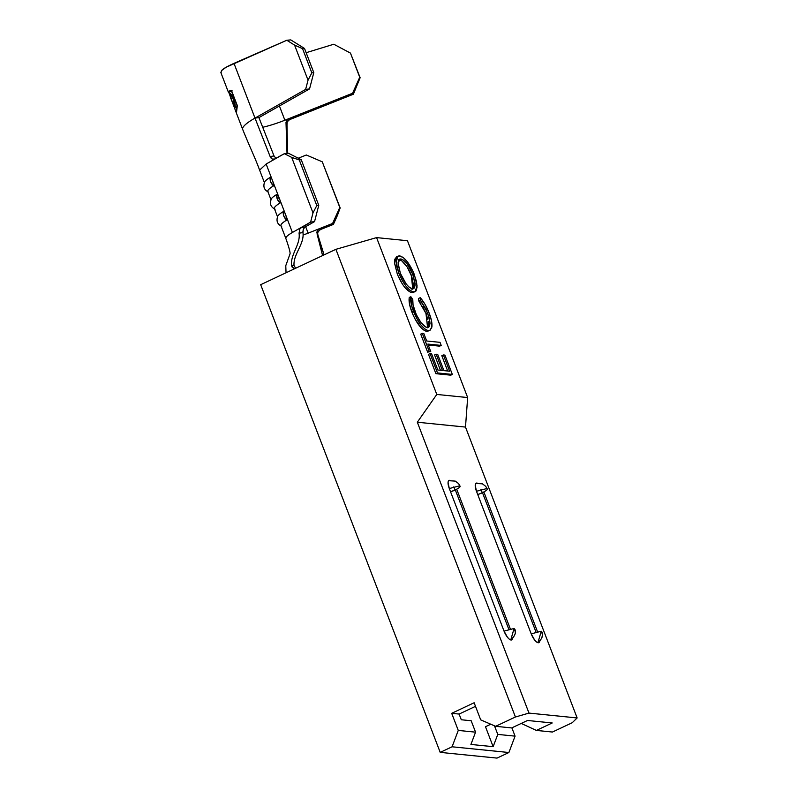 <?xml version="1.0" encoding="UTF-8"?>
<svg xmlns="http://www.w3.org/2000/svg" width="798" height="798" viewBox="0 0 798 798"><rect width="100%" height="100%" fill="white"/><g stroke="black" fill="none" stroke-linecap="round" stroke-linejoin="round"><path stroke-width="1.2" d="M268.437 192.049C264.228 190.024 262.951 186.682 264.597 182.034A21.785 4.19 -21 0 1 270.203 177.375L271.839 178.872L278.412 195.979L276.766 194.483A21.785 4.19 159 0 0 271.16 199.141A21.785 4.19 -21 0 1 276.766 194.483A21.785 4.19 159 0 0 271.16 199.141C269.515 203.789 270.801 207.131 275.011 209.156C270.801 207.131 269.515 203.789 271.16 199.141A21.785 4.19 159 0 1 276.766 194.483C276.288 197.545 277.375 200.398 280.048 203.041L277.215 198.921L276.766 194.483L277.285 194.463L276.766 194.483C276.288 197.545 277.375 200.398 280.048 203.041L280.158 200.527L277.764 194.822L276.766 194.483L277.215 198.921L280.048 203.041L280.467 201.874L280.048 203.041A21.785 4.19 159 0 0 274.372 208.567A21.785 4.19 -21 0 1 280.048 203.041L280.158 200.527L273.624 183.51M275.12 209.206A21.785 4.19 -21 0 1 280.048 203.041A21.785 4.19 -21 0 0 275.12 209.206M231.49 91.132C227.59 92.518 227.36 92.508 230.812 91.102C227.36 92.508 227.59 92.518 231.49 91.132L232.038 90.972L231.49 91.132L236.966 105.396L231.49 91.132M236.437 113.057L236.966 105.396L237.515 105.236L236.966 105.396L236.158 112.428L228.647 92.039M230.273 96.857L234.083 106.772L229.465 93.745L229.754 93.027L231.26 94.403L233.585 98.942L235.111 104.428L235.39 107.67L234.821 108.159M230.612 97.964L231.041 98.972L230.612 97.964M286.961 124.897L287.619 153.266L286.981 124.947L286.173 123.979L286.442 120.837L288.786 118.663L289.594 119.63L287.24 121.805L286.981 124.947L286.173 123.979L287.011 153.336L286.003 122.393L287.41 119.53L288.786 118.663L284.876 120.219A34.234 6.574 -21 0 1 269.215 125.595A34.234 6.574 -21 0 1 262.662 127.271A34.234 6.574 -21 0 0 269.215 125.595A34.234 6.574 -21 0 0 284.876 120.219L279.41 105.984L284.876 120.219L288.786 118.663L289.564 119.64L353.374 94.224L352.566 93.256L288.786 118.663L352.566 93.256L353.374 94.224L360.137 77.735L350.462 53.097L359.728 77.256L352.566 93.256L359.728 77.256L360.137 77.735L353.374 94.224L289.594 119.63M303.31 229.126L302.971 232.597L299.06 233.166L299.958 228.547L310.612 222.123L312.996 212.886L291.689 157.386L284.337 153.685L273.914 159.391L272.178 159.041L270.103 156.488L274.043 155.989L276.118 158.533M317.923 235.041L324.078 254.891L317.095 234.023L322.591 255.589L316.866 232.398L317.265 230.812L319.609 228.597L308.138 233.156A15.561 2.993 -21 0 1 303.11 234.961A15.561 2.993 -21 0 0 308.138 233.156L319.609 228.597L320.427 229.565L333.384 224.418L332.606 223.44L319.619 228.597L332.606 223.44L339.788 207.44L322.272 161.814L306.342 155.002L298.272 158.203L306.342 155.002L322.272 161.814L340.167 207.939L322.272 161.814L340.167 207.939L333.384 224.418L320.417 229.565L318.053 231.809L317.674 233.475M270.971 158.004L272.178 159.041L274.891 159.061L266.143 164.029L271.839 178.872L266.143 164.029L284.337 153.685L288.278 153.176L284.337 153.685L291.689 157.386L299.28 159.949L301.245 159.7L288.278 153.176L301.245 159.7L318.761 205.325L301.245 159.7L299.28 159.949L316.796 205.575L299.28 159.949L291.689 157.386L312.996 212.886L316.796 205.575L318.761 205.325L314.552 221.615L310.612 222.123L300.986 227.6L304.876 227.121L314.552 221.615L304.886 227.111L303.2 229.425M294.711 268.577L292.048 266.981L291.509 265.365C290.442 254.043 300.696 244.587 299.06 233.166C300.696 244.587 290.442 254.043 291.509 265.365L294.013 265.485C293.215 254.003 304.497 244.178 302.971 232.597C304.497 244.178 293.215 254.003 294.013 265.485L294.013 265.515M294.901 268.587L293.265 268.138L291.509 265.365L294.013 265.485L295.729 268.327M286.043 272.776L285.774 265.674L290.033 253.864C290.392 252.577 288.996 247.45 285.864 238.512A21.785 4.19 -21 0 1 292.417 232.477L300.976 227.61L292.417 232.477A21.785 4.19 159 0 0 285.874 238.532M268.557 192.099A21.785 4.19 -21 0 1 273.485 185.924L273.904 184.767L273.485 185.924A21.785 4.19 159 0 0 267.799 191.45L271.091 200.009M281.574 226.263C277.365 224.238 276.088 220.906 277.734 216.258A21.785 4.19 -21 0 1 283.34 211.59L284.976 213.096L280.158 200.527L286.761 217.734M259.689 170.074L266.143 164.029L259.679 170.034M281.694 226.313A21.785 4.19 -21 0 1 286.622 220.148L287.041 218.981L286.622 220.148A21.785 4.19 159 0 0 280.936 225.674L285.864 238.502M292.417 232.477L286.721 217.635L292.417 232.477M278.412 195.979L280.158 200.527L278.412 195.979L278.911 198.303L280.158 200.527L278.402 195.959M305.654 226.682L308.138 233.156L305.654 226.682M271.31 177.854L270.203 177.375C269.714 180.438 270.811 183.281 273.485 185.924L270.652 181.814L270.203 177.375A21.785 4.19 159 0 0 264.497 182.323M273.904 184.767L271.829 178.842M284.447 212.069L283.34 211.59C282.851 214.652 283.948 217.505 286.622 220.148L283.789 216.029L283.34 211.59A21.785 4.19 159 0 0 277.634 216.537M287.041 218.981L284.966 213.066M270.313 156.977L255.001 118.094A40.459 7.771 159 0 0 244.338 125.655A40.459 7.771 159 0 0 242.642 129.316M286.851 123.072L286.801 123.63M244.338 125.655A40.459 7.771 -21 0 1 255.001 118.094L258.911 117.605L255.001 118.094L270.103 156.488L274.043 155.989L258.911 117.605L274.063 156.059M221.006 72.837L221.654 70.503L226.133 67.232L286.791 40.249L233.984 63.351L255.001 118.094L305.624 89.416L308.038 80.169L294.572 45.097L308.038 80.169L311.838 72.867L302.542 48.648L311.838 72.867L313.794 72.618L304.527 48.469L313.794 72.618L309.544 88.917L305.624 89.416L309.544 88.917L258.911 117.605L309.544 88.917L313.794 72.618L311.838 72.867L308.038 80.169L305.624 89.416L255.001 118.094L233.984 63.351C227.011 66.513 222.911 68.897 221.654 70.503L220.856 72.568L228.158 91.58M230.592 90.513C227.111 91.93 227.42 91.92 231.5 90.473L237.335 105.675L236.417 112.997M306.143 52.698L333.793 44.239L350.462 53.097L333.793 44.239L306.143 52.698M304.527 48.469L290.761 39.9L286.791 40.249L294.572 45.097L302.542 48.648L304.527 48.469L302.542 48.648L294.572 45.097L286.791 40.249L290.761 39.9L304.527 48.469M302.921 230.991L302.971 232.597L299.06 233.166L299.958 228.547L300.986 227.6L304.896 227.111M317.674 233.425L317.933 235.071L317.095 234.023L317.265 230.812L319.609 228.597L320.417 229.565M314.552 221.615L310.612 222.123L312.996 212.886L316.796 205.575L318.761 205.325L314.552 221.615M337.454 215.35L333.384 224.418L332.606 223.44L339.788 207.44L340.167 207.939L337.454 215.35M230.123 90.942L231.51 90.493L237.335 105.675M232.048 90.324C227.979 91.72 227.659 91.71 231.121 90.274M228.737 91.361L229.864 91.68M235.34 106.084L232.477 96.428L230.153 93.176L229.525 93.226L229.605 94.583M230.672 97.695L230.083 94.673L230.592 94.693L233.664 99.161M233.704 105.585L230.652 97.625L230.043 95.102L230.592 94.693L233.275 99.311L234.772 106.583M234.802 105.615L234.562 106.882L233.724 105.615M234.552 103.72L233.275 99.311M237.166 106.014L236.946 105.436M537.942 642.709L541.234 631.218L531.209 633.851M510.77 639.966L514.072 628.475L504.047 631.118M450.581 491.847A9.496 1.825 159 0 0 455.319 489.932L508.845 629.383L455.319 489.932A9.496 1.825 159 0 0 456.705 489.244L510.341 628.974L456.695 489.204L450.581 491.827M476.476 491.269L486.501 488.635C488.286 489.074 486.88 490.441 482.291 492.725L477.743 494.57A9.496 1.825 159 0 0 482.481 492.675L536.017 632.126L482.481 492.675A9.496 1.825 159 0 0 483.877 491.987L537.513 631.717L483.877 491.987A9.496 1.825 -21 0 1 482.481 492.675L479.119 494.092M482.291 492.725L483.857 491.947A9.337 3.262 -115.2 0 1 483.877 491.987L482.291 492.725L480.885 489.663A9.337 3.262 64.8 0 1 482.291 492.725M465.493 427.08L577.144 717.951L528.984 713.093L417.324 422.222L465.493 427.08L417.324 422.222L436.785 394.441L376.576 237.605L407.449 240.717L467.658 397.554L436.785 394.441L467.658 397.554L465.493 427.08L467.658 397.554L407.449 240.717L376.576 237.605L335.898 249.325L260.687 284.696L440.207 752.374L452.087 746.788L508.895 752.514L497.014 758.1L440.207 752.374L497.014 758.1L508.895 752.514L452.087 746.788L440.207 752.374L260.687 284.696L335.898 249.325L515.428 717.003L528.984 713.093L577.144 717.951L572.226 722.729L552.435 732.035L536.386 730.419L552.216 722.968L527.518 720.484L511.688 727.926L495.628 726.31L515.428 717.003L495.628 726.31L480.695 719.866L474.132 702.759L451.698 713.312L458.261 730.419L452.087 746.788L458.261 730.419L451.698 713.312L459.109 714.06L461.294 719.756L471.179 720.754L461.294 719.756L459.109 714.06L451.698 713.312L474.132 702.759L480.695 719.866L495.628 726.31L511.688 727.926L527.518 720.484L552.216 722.968L536.386 730.419L521.244 723.437L536.386 730.419L552.435 732.035L572.226 722.729L577.144 717.951L465.493 427.08M512.645 638.171A9.337 3.262 -115.2 0 1 511.708 639.906A9.337 3.262 -115.2 0 1 504.027 631.078L449.294 488.496A9.337 3.262 -115.2 0 1 449.025 480.426A9.337 3.262 -115.2 0 1 450.052 480.376L448.546 480.825L448.057 482.561L449.294 488.496L504.027 631.078L507.438 637.243L509.353 639.218L511.019 640.006L512.186 639.497L512.675 637.772M539.807 640.904A9.337 3.262 -115.2 0 1 538.879 642.639A9.337 3.262 -115.2 0 1 531.199 633.821L476.466 491.239A9.337 3.262 -115.2 0 1 476.197 483.159A9.337 3.262 -115.2 0 1 477.214 483.119L475.718 483.558L475.229 485.294L476.466 491.239L531.199 633.821L534.6 639.976L536.515 641.951L538.181 642.749L539.358 642.24L539.847 640.505M398.102 256.617L397.374 256.607M396.676 256.766L394.86 259.17L394.561 261.355M394.591 263.37L397.324 274.113M397.773 275.25L402.302 283.948M405.404 288.098L410.362 292.198L412.746 292.666L414.491 291.639M441.803 355.679L447.688 371.01L441.803 355.679L444.915 355.09L452.336 374.432L437.494 372.935L435.908 373.683L450.76 375.18L452.336 374.432L450.76 375.18L435.908 373.683L437.494 372.935L430.062 353.594L431.588 353.753L437.833 370.013L442.401 370.471L436.157 354.212L437.683 354.362L443.927 370.631L449.633 371.2L443.389 354.94L441.803 355.679M434.571 354.95L440.456 370.282L434.571 354.95L436.157 354.212L434.571 354.95M428.486 354.342L435.908 373.683L428.486 354.342L430.062 353.594L428.486 354.342M420.716 334.123L427.638 352.137L430.74 351.549L427.638 352.137L429.224 351.399L422.302 333.374L423.828 333.524L426.691 340.995L440.017 342.342L441.204 345.424L427.878 344.078L430.74 351.549L427.638 352.137L420.716 334.123L422.302 333.374L420.716 334.123M428.237 345.015L439.618 346.162L441.204 345.424L439.618 346.162L428.237 345.015M423.169 329.694L425.903 331.18L428.037 331.23M422.721 306.622L425.982 313.514L418.81 301.016L420.396 300.267L418.81 301.016L418.661 298.412L420.247 297.664L418.661 298.412L418.81 301.016L420.885 303.719M427.578 327.539L425.982 313.514L427.568 312.766L425.982 313.514L427.828 319.34M428.207 321.315L428.366 325.255M428.117 326.482L427.279 327.848M409.155 298.083L409.454 303.819L411.928 312.168M412.626 313.903L413.514 315.938M415.12 319.19L421.194 327.878M511.877 727.836L515.069 736.145L508.895 752.514L515.069 736.145L497.782 734.399L493.144 746.679L470.92 744.444L475.558 732.165L471.179 720.754L475.558 732.165L458.261 730.419L475.558 732.165L470.92 744.444L493.144 746.679L485.483 726.719L493.144 746.679L497.782 734.399L494.481 725.821L497.782 734.399L515.069 736.145L511.877 727.836M490.79 724.225L485.483 726.719L490.79 724.225M475.508 706.34L459.109 714.06L475.508 706.34M436.785 394.441L417.324 422.222L528.984 713.093L515.428 717.003L335.898 249.325L376.576 237.605L436.785 394.441M437.494 372.935L430.062 353.594L431.588 353.753L437.833 370.013L442.401 370.471L436.157 354.212L437.683 354.362L443.927 370.631L449.633 371.2L443.389 354.94L444.915 355.09L452.336 374.432L437.494 372.935M430.74 351.549L427.878 344.078L441.204 345.424L440.017 342.342L426.691 340.995L423.828 333.524L422.302 333.374L429.224 351.399L430.74 351.549M409.264 297.464C408.646 301.055 409.524 305.943 411.908 312.108L413.494 311.37C411.11 305.195 410.232 300.307 410.85 296.716L409.264 297.464L410.85 296.716L412.775 299.499C412.376 302.592 413.145 306.661 415.09 311.709C418.89 320.936 422.93 326.202 427.209 327.529L428.486 327.34L429.972 322.212L427.568 312.766L420.396 300.267L420.247 297.664C423.778 301.674 426.731 306.751 429.085 312.896C431.299 318.542 432.247 323.17 431.918 326.781L430.002 330.342L428.287 330.591C423.06 329.025 418.122 322.621 413.494 311.37L411.908 312.108C416.546 323.36 421.474 329.774 426.711 331.34L430.002 330.342M410.85 296.716L411.668 305.853L416.706 318.442L420.656 324.626L424.745 328.946L427.489 330.442L429.623 330.492L431.748 327.749L431.459 320.606L428.666 311.828L425.115 304.477L420.247 297.664L420.396 300.267L426.082 309.285L429.394 318.532L430.012 323.429L429.274 326.651L427.828 327.529L425.843 327.13L420.965 322.601L416.317 314.641L413.045 304.876L412.775 299.499L410.85 296.716M398.082 256.098L396.496 256.846L394.561 262.821L397.304 274.073L398.89 273.325L402.132 280.278L406.072 286.263L410.102 290.322L412.795 291.769L414.99 291.759L416.077 290.901L417.065 287.18L416.496 281.495L412.905 271.081L407.219 261.644L403.18 257.465L398.94 255.869L397.155 256.866L396.446 258.422L396.736 266.372L398.89 273.325L397.304 274.073C401.983 285.066 406.89 291.26 412.007 292.666L413.593 291.928C408.466 290.522 403.569 284.317 398.89 273.325L396.147 262.073L398.082 256.098L399.678 255.869C404.825 257.325 409.733 263.579 414.391 274.622L417.065 285.764L415.13 291.699L412.007 292.666L415.13 291.699M398.94 259.669L400.865 258.941L399.628 259.131L398.112 264.108L400.357 273.325C404.167 282.402 408.187 287.569 412.406 288.846L409.075 287.13L406.222 284.028L400.357 273.325L398.082 262.931L398.84 259.809L400.865 258.941L403.748 260.298L407.07 263.799L412.915 274.592L415.15 284.866L414.411 287.978L412.406 288.846L413.623 288.667L415.14 283.729L412.915 274.592L411.329 275.34L412.736 288.856M398.671 259.689L399.279 259.689C403.529 260.976 407.549 266.193 411.329 275.34L412.915 274.592C409.125 265.445 405.105 260.228 400.865 258.941L399.279 259.689L400.666 260.098M401.554 260.607L407.14 266.931L411.858 276.776L413.573 285.614L412.825 288.726L411.958 289.455M451.947 491.349L455.319 489.932A9.496 1.825 159 0 0 456.705 489.244L455.119 489.992L453.713 486.92A9.337 3.262 64.8 0 1 455.119 489.992C459.708 487.708 461.114 486.341 459.339 485.892L460.137 486.271L458.541 483.568L455.259 481.104L448.656 480.695M449.314 488.536L459.339 485.892M486.501 488.635L487.299 489.004L485.703 486.311L482.421 483.837L475.827 483.438M514.461 634.34C515.757 634.041 515.628 632.086 514.072 628.475C516.715 630.899 515.757 634.749 511.169 640.016M541.623 637.073C542.919 636.784 542.79 634.829 541.234 631.218C543.887 633.632 542.919 637.482 538.341 642.759M277.654 217.116L274.372 208.567M236.378 113.007L242.672 129.386C250.801 149.416 255.19 157.914 259.589 170.074L264.517 182.902M230.203 94.553L231.111 94.204"/></g></svg>
